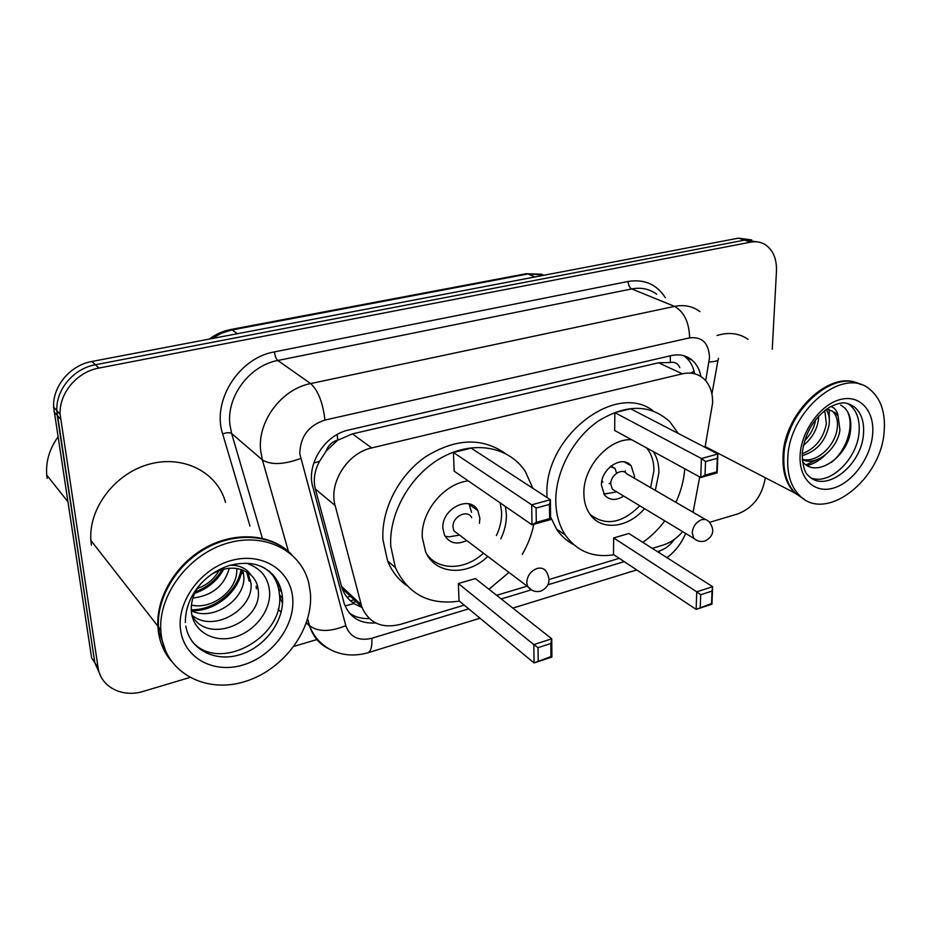 <?xml version="1.0" encoding="UTF-8"?>
<svg xmlns="http://www.w3.org/2000/svg" width="931" height="931" viewBox="0 0 931 931"><rect width="100%" height="100%" fill="white"/><g stroke="black" fill="none" stroke-linecap="round" stroke-linejoin="round"><path stroke-width="1.4" d="M705.046 447.346L712.599 403.053C712.855 392.649 709.876 384.526 703.696 378.673C697.831 373.599 690.709 371.981 682.33 373.82L371.667 447.927C347.496 452.932 328.434 483.049 335.16 505.591L361.833 606.942C368.897 623.072 381.791 628.879 400.528 624.352L464.22 605.127M326.083 451.174L337.732 440.084C332.053 441.678 328.166 445.379 326.083 451.174L319.566 461.299C314.55 470.562 313.13 479.791 315.318 488.996L342.108 588.508C344.447 594.711 348.392 599.75 353.943 603.602L362.031 607.512M679.805 367.698C678.012 363.451 674.882 361.717 670.425 362.508L658.566 362.787L352.418 433.881L338.43 439.921M693.071 512.306L699.705 476.94M652.27 548.359L663.105 545.077C670.367 542.796 676.895 538.316 682.656 531.636M496.642 595.328L527.132 586.134M549.139 579.489L619.243 558.321M700.903 376.555C699.635 369.688 696.737 364.254 692.21 360.239C686.438 355.398 679.502 353.85 671.414 355.572L348.892 429.947C324.814 434.742 305.996 464.499 312.828 486.936L344.354 603.998C349.823 617.614 360.25 623.933 375.647 622.944M683.563 355.642L685.903 357.411C690.453 361.437 693.374 366.907 694.631 373.796M765.294 477.731C762.28 495.734 753.191 507.779 738.027 513.842L709.736 522.291M189.738 677.512L143.502 691.314C122.496 698.041 100.595 687.055 98.081 667.62L60.108 414.248C59.084 393.161 77.052 371.865 98.919 368.059L750.63 242.141C755.716 241.199 760.359 241.897 764.537 244.225C772.858 249.508 776.838 258.469 776.466 271.096L772.253 349.253M316.843 639.562L293.952 646.393M101.13 676.988L94.822 662.756L91.61 657.949L53.614 407.045C52.567 386.19 70.314 365.173 91.948 361.461L738.469 238.15L744.509 240.128L757.869 241.944L744.509 240.128L95.416 364.743L744.509 240.128L750.63 242.141M54.045 411.816L57.268 415.424L56.838 410.618C55.802 389.658 73.654 368.49 95.416 364.743C73.654 368.49 55.802 389.658 56.838 410.618L94.822 662.756L57.268 415.424L60.527 419.066M369.246 618.51C361.6 618.917 354.944 617.067 349.265 612.947M738.469 238.15L751.771 239.942M804.326 499.284L794.806 493.011C786.276 484.376 782.354 472.005 783.052 455.876C784.111 412.747 830.359 369.153 858.591 383.642M717.045 335.486C728.845 331.901 739.167 333.182 748.024 339.315M786.032 442.318C789.197 429.435 794.899 417.705 803.162 407.103M804.733 499.54L795.656 493.442C787.126 484.818 783.204 472.436 783.902 456.306C784.973 412.142 833.105 368.176 861.035 384.724M787.777 458.215C788.883 410.815 842.962 365.988 869.496 389.088C880.645 398.107 885.544 412.084 884.182 431.006C881.645 479.558 825.529 523.397 799.496 495.432C790.966 486.785 787.056 474.379 787.777 458.215M847.652 403.484L849.828 404.962C856.788 410.792 859.883 419.683 859.115 431.647C857.707 458.564 830.045 485.598 811.25 477.975M826.449 409.186L832.395 411.141C836.573 415.04 838.168 420.87 837.19 428.632C835.119 445.833 816.638 463.51 802.289 459.262M830.72 406.544C834.804 407.79 837.26 410.955 838.086 416.041L839.913 429.866C837.865 448.509 816.336 466.803 802.313 459.646M824.715 410.478L826.379 423.756C823.376 438.524 815.335 448.533 802.243 453.769M826.041 409.477C828.893 413.504 829.905 418.671 829.067 424.967C825.599 441.166 816.638 451.395 802.185 455.666M815.672 419.52C814.357 427.422 810.657 434.544 804.547 440.863M818.663 416.052L818.396 420.16C816.673 430.308 811.669 438.71 803.383 445.379M802.51 461.508C815.859 479.244 847.85 456.865 850.468 431.03C851.958 418.263 848.676 409.593 840.635 405.043M834.688 412.154L838.086 416.041M844.592 407.801C855.973 419.159 848.874 448.649 831.255 462.544M818.081 459.251L806.095 464.848M783.821 458.133L782.983 457.086M783.786 459.67L782.924 459.414M825.227 454.968C819.92 460.31 813.915 463.836 807.2 465.547M783.855 457.133L783.052 455.887M829.16 409.524L829.346 421.289M783.786 459.914L782.924 459.588M805.396 443.75L803.278 445.856M613.901 554.783C593.21 557.995 577.011 551.408 565.315 535.022C559.159 525.596 555.993 514.273 555.795 501.053C555.481 471.563 573.345 438.012 598.68 420.812C626.819 403.856 650.56 404.182 669.924 421.813L678.175 433.404M547.021 497.515L546.962 495.327C543.879 436.907 615.74 381.338 653.201 410.908M653.294 451.57C657.158 457.517 659.02 464.592 658.88 472.808L655.343 490.404M644.485 508.605C628.32 527.97 601.473 531.252 590.021 514.378C585.983 508.64 583.935 501.634 583.877 493.36C583.097 467.071 608.921 438.21 631.59 439.711M614.844 412.631L614.669 430.459L700.752 477.51L701.415 458.506L614.844 412.631L630.601 408.744L717.894 454.002L717.149 472.913L700.752 477.51L705.035 475.147L716.765 471.866L717.301 458.32L705.523 461.555L705.035 475.147M684.75 468.77C683.936 480.117 680.98 491.312 675.894 502.333M664.815 520.871C658.415 529.39 651.083 536.547 642.821 542.354M613.657 537.955L613.506 554.515L696.144 609.386L696.76 591.825L613.657 537.955L628.867 533.498L712.634 586.681L711.947 604.161L696.144 609.386L711.552 603.567L712.052 591.057L700.706 594.746L700.252 607.291M573.601 544.577C566.746 541.016 561.056 535.849 556.529 529.087L550.57 516.938M705.523 461.555L701.415 458.506L717.894 454.002L717.301 458.32M700.706 594.746L696.76 591.825L712.634 586.681L712.052 591.057M711.947 604.161L711.552 603.567M717.149 472.913L716.765 471.866M646.638 447.939C651.595 454.014 654.004 461.671 653.888 470.9L650.594 487.646M634.337 478.197L634.465 476.195L631.171 465.872C622.746 454.398 600.821 468.502 601.449 485.191L604.394 494.861C609.479 500.494 615.915 500.89 623.7 496.072M639.783 505.766C622.036 523.466 605.441 526.329 590.01 514.354M616.59 473.239L615.088 468.502L610.387 466.536M705.186 519.347L626.668 473.751C622.187 467.537 610.433 475.054 610.748 483.992L612.365 489.229L616.147 491.521M603.695 493.872L609.258 493.221M625.19 472.436L625.271 470.865M601.95 480.71L602.892 482.165M609.223 483.631L610.806 482.933M47.144 478.383L46.736 475.078C45.712 461.636 49.436 448.975 57.897 437.093M170.978 660.719C164.1 652.433 159.888 642.623 158.328 631.288L157.863 626.132C156.28 596.375 176.704 563.115 206.414 547.184C236.113 531.159 270.77 534.185 290.088 553.014M91.389 545.159L90.889 540.457C88.433 507.849 115.619 472.785 149.972 463.987C184.28 454.852 217.738 472.855 225.488 502.379M159.364 631.404L158.98 627.564M158.852 631.963L158.386 626.807C156.78 596.748 177.67 563.127 207.811 547.347C237.94 531.461 272.83 535.139 291.775 554.678M161.238 635.047L160.772 629.856C158.689 593.931 189.354 554.096 227.211 543.227C265.021 531.973 301.062 550.803 308.766 583.004L310.395 592.942C313.561 629.309 283.664 669.843 244.841 681.573C206.1 693.839 166.055 673.136 161.238 635.047M269.047 570.912C273.9 575.917 277.101 581.91 278.637 588.904L279.381 593.734C285.689 636.362 219.309 673.858 192.1 641.412M230.329 565.222C239.767 565.222 246.645 568.504 250.963 575.055C254.791 578.64 257.131 583.027 257.992 588.217L258.294 590.789C262.111 621.885 207.927 645.59 191.972 615.438M247.809 572.612L250.939 583.074C254.21 609.34 212.943 633.522 191.891 615.065M242.723 570.028L243.736 575.521C246.564 598.656 213.548 621.978 191.321 610.794C214.921 611.411 237.417 593.198 241.711 571.564M236.695 568.457C238.557 588.613 213.653 610.131 191.437 605.103M229.305 568.213C224.371 585.704 212.233 595.665 192.88 598.063M219.053 570.528C214.142 579.094 206.88 585.122 197.244 588.59M246.622 571.878L249.124 581.177M241.315 569.528L241.955 573.659M236.009 563.93L236.358 565.606M201.375 583.027C194.079 591.685 190.739 601.1 191.355 611.283C192.903 631.462 213.746 643.1 234.123 637.293C254.547 631.73 270.327 611.202 269.664 592.698C268.733 578.593 261.716 569.062 248.589 564.116M211.232 574.439C226.408 565.885 239.651 566.095 250.963 575.055M257.992 588.217L256.141 586.274L256.444 588.846M165.986 651.921L159.585 632.905M241.071 569.446C237.44 591.22 215.108 610.096 191.262 609.817M222.3 569.469C216.108 579.955 207.148 587.414 195.405 591.86M242.037 569.772L241.769 571.262M223.836 569.074C217.4 580.688 207.694 588.764 194.719 593.291M459.379 601.112C429.296 605.441 407.964 594.257 395.372 567.573L390.776 546.264C388.658 512.678 411.165 473.926 442.725 457.028C474.251 439.944 509.245 446.868 525.235 471.33L532.928 488.333M406.859 585.657C398.259 579.582 391.835 571.343 387.575 560.939L382.955 539.782C381.093 509.885 398.573 475.543 425.339 456.935C455.119 438.408 481.641 437.163 504.916 453.222M505.44 506.511L506.394 514.587C506.522 522.745 504.66 530.821 500.808 538.816M487.797 556.435C467.42 576.487 435.196 574.753 425.607 551.815L422.313 537.618C420.405 512.353 443.843 483.526 468.27 480.896M453.444 452.501L454.153 471.179L531.997 524.793L531.694 504.823L453.444 452.501L471.156 448.125L550.407 499.714L550.593 519.591L531.997 524.793L536.291 522.349L549.604 518.625L549.465 504.404L536.093 508.07L536.291 522.349M533.824 524.293C531.694 534.731 527.842 544.763 522.256 554.387M508.966 572.425L488.95 589.253M458.378 583.551L459.03 600.832L534.08 662.942L533.8 644.589L458.378 583.551L475.392 578.558L551.722 638.782L551.897 657.053L534.08 662.942L550.943 656.588L550.826 643.519L538.013 647.685L538.199 660.801M536.093 508.07L531.694 504.823L550.407 499.714L549.465 504.404M538.013 647.685L533.8 644.589L551.722 638.782L550.826 643.519M551.897 657.053L550.943 656.588M550.593 519.591L549.604 518.625M500.284 502.949L501.623 512.422C501.751 520.22 500.005 527.935 496.374 535.593M479.442 523.303L479.884 518.358L477.836 510.595C470.074 494.349 441.154 508.873 442.888 528.436L444.564 535.278C449.533 543.32 456.912 545.077 466.722 540.527M483.422 553.13C465.675 570.179 438.513 571.075 426.735 554.096M471.691 517.671C467.595 508.885 452.082 516.624 452.99 527.097L453.921 530.868L459.123 534.79M471.54 512.341L469.061 503.927M445.099 536.279L449.079 536.826L455.015 535.849M313.759 463.068L319.566 461.299M670.425 362.508L670.215 355.84M691.058 372.877L694.084 371.271M345.075 605.906L353.943 603.602M337.732 440.084L337.173 434.509M658.566 362.787L682.33 373.82M341.398 586.274L361.147 604.685M315.318 488.996L335.16 505.591M352.418 433.881L371.667 447.927M705.71 380.721L709.515 357.667C708.852 343.155 702.23 336.545 689.662 337.848L324.942 420.067C308.51 425.514 300.131 436.779 299.805 453.874L345.82 625.679C350.044 637.141 358.726 641.331 371.841 638.259L468.712 608.839M288.459 551.501L262.379 459.914L260.657 450.674C257.2 421.615 281.546 389.007 310.628 383.584L674.568 306.392C684.238 304.484 692.687 306.218 699.937 311.606M249.985 526.096L222.66 433.916C211.651 400.97 238.883 357.807 274.459 351.883L628.181 281.465C628.344 285.189 629.519 287.679 631.707 288.936L674.568 306.392C684.076 311.804 689.103 322.289 689.662 337.848M324.942 420.067C322.906 402.634 318.134 390.473 310.628 383.584L277.787 360.483C249.648 365.452 226.338 396.606 229.91 424.617L231.644 433.532L262.379 459.914C270.909 465.151 283.652 464.685 300.608 458.529M628.181 281.465C644.299 278.893 656.681 284.292 665.328 297.664M656.646 294.173C649.477 288.913 641.156 287.167 631.707 288.936L277.787 360.483C276.088 358.912 274.982 356.038 274.459 351.883M307.346 623.747L306.113 623.63M281.115 612.354L278.113 609.142M98.919 368.059L91.948 361.461M98.081 667.62L94.822 662.756M329.19 648.965C319.554 644.38 313.06 636.769 309.709 626.156L306.497 622.536M282.5 597.981L279.463 594.874M345.82 625.679C330.074 632.033 317.983 632.033 309.569 625.679L307.637 618.906M222.66 433.916C226.699 432.473 229.701 432.345 231.644 433.532L262.263 537.978M272.946 574.427L273.574 576.568M501.25 598.959L531.007 589.928M548.056 584.749L624.212 561.626M657.333 551.571L659.52 550.896C665.328 549.022 670.273 545.17 674.381 539.352M371.841 638.259C372.249 646.463 370.922 651.304 367.861 652.782L367.361 652.934M659.52 550.896L659.416 552.886M709.05 361.961C716.067 361.682 719.174 360.437 718.36 358.249M352.581 602.613L356.108 601.589M347.077 597.271L350.452 596.306M209.277 339.082C215.771 334.217 222.881 331.04 230.597 329.539L232.075 329.946L221.613 333.135L211.861 338.593M544.74 275.099L526.027 273.726L541.819 274.226M534.929 276.973L528.017 273.958L232.075 329.946L237.417 333.717M847.152 403.379L854.262 406.859C861.222 412.701 864.305 421.615 863.514 433.602C862.059 465.069 825.774 493.628 808.748 475.997C804.617 472.925 802.452 465.395 802.266 453.432M800.148 454.724C801.475 430.762 820.607 404.473 840.251 399.527C859.93 394.209 874.791 410.885 872.638 434.253C870.764 457.563 852.796 482.398 833.687 488.019C814.544 493.977 798.519 478.767 800.148 454.724M612.365 489.229L693.746 538.327C697.11 541.272 700.915 542.156 705.139 540.981C713.763 536.128 715.043 529.658 708.98 521.546L705.873 519.486L701.823 519.614C696.19 521.919 692.99 526.306 692.222 532.8L693.746 538.327L697.133 540.562M261.157 566.351C272.12 571.646 278.963 580.199 281.686 592L282.419 596.841C284.677 620.29 265.568 646.661 240.559 654.493C215.596 662.651 189.831 649.931 185.804 626.121M180.533 629.6C176.681 601.228 201.352 568.108 232.017 560.322C262.635 552.106 290.553 570.342 292.683 597.946C295.255 625.434 272.48 656.274 243.084 664.955C213.746 674.056 183.919 658.101 180.533 629.6M453.921 530.868L527.644 586.518C531.194 590.917 535.628 592.442 540.946 591.092C549.243 586.844 551.117 580.479 546.544 572.018C544.53 568.585 541.365 567.41 537.024 568.492C530.705 571.04 527.272 575.719 526.748 582.527L527.644 586.518L532.183 590.37M342.108 588.508L361.833 606.942M685.903 357.411L692.21 360.239M60.108 414.248L53.614 407.045M480.035 618.207L367.861 652.782C340.001 660.579 317.506 646.58 309.709 626.156L306.415 622.781M282.524 598.33L279.486 595.223M279.544 596.783L282.524 603.218M512.83 608.106L636.711 569.923M666.945 557.669C675.278 551.42 681.504 543.343 685.623 533.428M711.924 393.988L718.045 360.006M350.452 600.832L354.152 599.762M230.597 329.539L526.027 273.726M849.828 404.962L854.262 406.859C847.047 402.762 843.928 400.446 829.975 406.952C814.194 417.437 804.978 432.647 802.324 452.594M799.496 495.432L795.656 493.442M794.806 493.011L705.186 446.601M565.315 535.022L556.529 529.087M631.171 465.872L624.247 461.916M610.934 466.082L615.088 468.502M616.659 491.824L605.767 493.884M601.81 481.385L602.683 481.909M67.742 501.565L46.736 475.078M157.863 626.132L90.889 540.457M160.772 629.856L158.386 626.807M185.339 622.513C185.304 595.433 205.123 573.426 229.224 565.548C255.99 558.775 273.481 567.584 281.686 592L278.637 588.904M250.637 580.525L248.821 578.628M243.422 572.984L241.641 571.134M395.372 567.573L387.575 560.939M477.836 510.595L469.492 504.637M459.542 535.104L449.079 536.826"/></g></svg>
